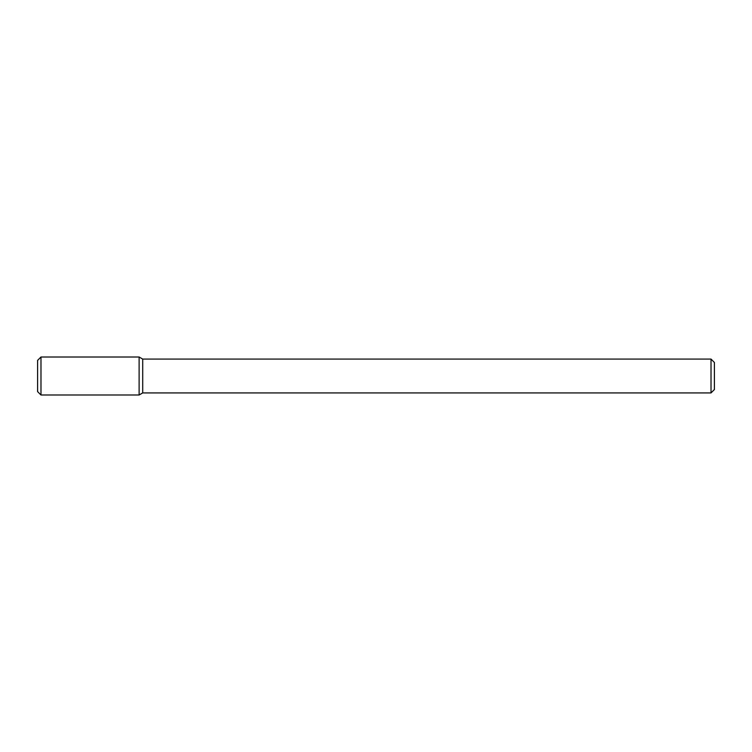 <?xml version="1.0" encoding="UTF-8"?>
<svg xmlns="http://www.w3.org/2000/svg" width="752" height="752" viewBox="0 0 752 752"><rect width="100%" height="100%" fill="white"/><g stroke="black" fill="none" stroke-linecap="round" stroke-linejoin="round"><path stroke-width="1.13" d="M139.12 394.997L139.12 357.003L40.984 357.003L40.984 394.997L139.12 394.997L139.12 357.003L142.711 359.08L142.711 392.92L139.12 394.997M711.016 392.92L711.016 359.08L714.4 362.464L714.4 389.536L711.016 392.92L142.711 392.92M40.984 394.997L37.6 391.613L37.6 360.387L40.984 357.003M711.016 359.08L142.711 359.08"/></g></svg>
